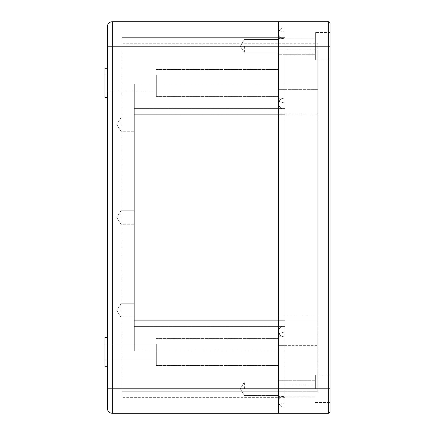 <?xml version="1.0" encoding="UTF-8"?>
<svg xmlns="http://www.w3.org/2000/svg" width="435" height="435" viewBox="0 0 435 435"><rect width="100%" height="100%" fill="white"/><g stroke="black" fill="none" stroke-linecap="round" stroke-linejoin="round"><path stroke-width="0.33" stroke-dasharray="2.17 1.63" d="M330.056 411.537A1.713 1.713 0 0 1 328.343 413.25A1.713 1.713 0 0 0 330.056 411.537L330.056 46.219L278.672 46.219L278.672 21.75L278.672 413.25L112.284 413.25L112.284 46.219L278.672 46.219L278.672 52.95L278.672 39.487L278.672 54.293L278.672 38.144L278.672 413.25L328.343 413.25L328.343 21.75L112.284 21.75L112.284 46.219M278.672 352.078L278.672 365.536L278.672 352.078M278.672 82.922L278.672 96.38L278.672 82.922M278.672 320.269L278.672 30.314L278.672 404.686L278.672 320.269L285.034 320.269L285.034 84.145L285.034 103.231L278.672 101.273L285.034 103.231L278.672 101.273L285.034 103.231L285.034 32.272L285.034 350.855L285.034 331.769L278.672 333.727L285.034 331.769L278.672 333.727L285.034 331.769L285.034 402.728L285.034 320.269L278.672 320.269M244.416 388.781L244.416 382.05L244.416 388.781M244.416 46.219L244.416 52.95L244.416 46.219M156.328 352.078L156.328 365.536L156.328 352.078M156.328 344.128L156.328 360.028L156.328 344.128L156.328 360.028L156.328 344.128L107.391 344.128L156.328 344.128M156.328 82.922L156.328 96.38L156.328 82.922M156.328 74.972L156.328 90.871L156.328 74.972L156.328 90.871L156.328 74.972L107.391 74.972L156.328 74.972M107.391 337.397L104.944 337.397L104.944 360.028L156.328 360.028L104.944 360.028L104.944 337.397L104.944 366.759L104.944 352.078L104.944 366.759L107.391 366.759L107.391 337.397L107.391 366.759M107.391 68.241L104.944 68.241L104.944 97.603L104.944 74.972L104.944 97.603L107.391 97.603L107.391 68.241L107.391 97.603M104.944 82.922L104.944 90.871L104.944 82.922M104.944 352.078L104.944 344.128L104.944 352.078M107.391 90.871L156.328 90.871L107.391 90.871M107.391 26.644L107.391 408.356M285.034 402.728L278.672 404.686L285.034 402.728M285.034 32.272L278.672 30.314L285.034 32.272M134.306 320.269L134.306 84.145L134.306 350.855L134.306 84.145L134.306 326.386L134.306 320.269L285.034 320.269L134.306 320.269M285.034 108.614L134.306 108.614L285.034 108.614M122.072 391.228L122.072 43.772L122.072 397.345L122.072 391.228L285.034 391.228L278.672 391.228L278.672 385.111L278.672 407.133L278.672 27.867L278.672 396.367L278.672 385.111L278.672 391.228L317.822 391.228L317.822 320.878L317.822 391.228L122.072 391.228M134.306 350.855L134.306 326.386L134.306 350.855L285.034 350.855L134.306 350.855M285.034 326.386L134.306 326.386L285.034 326.386M134.306 217.5L134.306 210.768L134.306 217.5M134.306 310.481L134.306 303.75L134.306 310.481M134.306 124.519L134.306 117.787L134.306 124.519M120.848 217.5L120.848 210.768L120.848 217.5M120.848 310.481L120.848 303.75L120.848 310.481M120.848 124.519L120.848 117.787L120.848 124.519M285.034 397.345L122.072 397.345L285.034 397.345M122.072 37.655L122.072 43.772L122.072 37.655L285.034 37.655L122.072 37.655M330.056 388.781L330.056 402.484L330.056 375.079L330.056 388.781L278.672 388.781L278.672 380.707L278.672 396.856L278.672 380.707L278.672 396.856L278.672 388.781L107.391 388.781M278.672 326.022L278.672 114.122L278.672 314.766L317.822 314.766L317.822 320.878L278.672 320.878L317.822 320.878L317.822 120.234L317.822 314.766L278.672 314.766L284.055 314.766L284.055 120.234L284.055 336.788L284.055 98.212L284.055 326.022L284.055 314.766L278.672 314.766L284.055 314.766L278.672 314.766L284.055 314.766L278.672 314.761L278.672 326.022L284.055 326.022L284.055 385.111L284.055 326.022L278.672 326.022M278.672 108.984L278.672 89.653L278.672 108.978L284.055 108.978L278.672 108.978M284.055 98.212A5.383 5.383 0 0 0 278.672 103.601A5.383 5.383 0 0 1 284.055 98.212A5.383 5.383 0 0 0 278.672 103.601A5.383 5.383 0 0 1 284.055 98.212L278.672 98.212L284.055 98.212A5.383 5.383 0 0 0 278.672 103.601L278.672 89.653L317.822 89.653L278.672 89.653L278.672 38.633L278.672 114.122L278.672 49.889L317.822 49.889L317.822 120.234L317.822 43.772L317.822 49.889L278.672 49.889L284.055 49.889L284.055 98.212L284.055 27.867L284.055 120.239L284.055 38.633L284.055 49.889L278.672 49.889L284.055 49.889L278.672 49.889L284.055 49.889L278.672 49.889L284.055 49.889L278.672 49.889L278.672 89.653L284.055 89.653L278.672 89.653L284.055 89.653L278.672 89.653L284.055 89.653L278.672 89.653L284.055 89.653L278.672 89.653L278.672 103.601A5.383 5.383 0 0 0 284.055 108.984A5.383 5.383 0 0 1 278.672 103.601A5.383 5.383 0 0 0 284.055 108.984A5.383 5.383 0 0 1 278.672 103.601A5.383 5.383 0 0 0 284.055 108.984M284.055 407.133A5.383 5.383 0 0 1 278.672 401.75A5.383 5.383 0 0 0 284.055 407.133L278.672 407.133L284.055 407.133A5.383 5.383 0 0 1 278.672 401.75A5.383 5.383 0 0 1 284.055 396.367L284.055 385.111L278.672 385.111L278.672 345.346L317.822 345.346L278.672 345.346L278.672 385.111L278.672 345.346L284.055 345.346L284.055 407.133L284.055 345.346L278.672 345.346L284.055 345.346L278.672 345.346L284.055 345.346L278.672 345.346L284.055 345.346L278.672 345.346L278.672 314.766L284.055 314.766L278.672 314.766L278.672 120.234L317.822 120.234L278.672 120.239M315.375 388.781L315.375 375.079L315.375 388.781M330.056 32.516L315.375 32.516L315.375 59.921L315.375 32.516L315.375 59.921L315.375 32.516L330.056 32.516L330.056 59.921L330.056 23.463A1.713 1.713 0 0 0 328.343 21.75M315.375 46.219L315.375 38.144L315.375 46.219M317.822 320.878L278.672 320.878L317.822 320.878M278.672 114.122L317.822 114.122L278.672 114.122M278.672 43.772L317.822 43.772L278.672 43.772M278.672 336.788L284.055 336.788A5.383 5.383 0 0 1 278.672 331.405A5.383 5.383 0 0 1 284.055 326.022A5.383 5.383 0 0 0 278.672 331.405A5.383 5.383 0 0 1 284.055 326.022A5.383 5.383 0 0 0 278.672 331.405A5.383 5.383 0 0 1 284.055 326.022A5.383 5.383 0 0 0 278.672 331.405A5.383 5.383 0 0 0 284.055 336.788A5.383 5.383 0 0 1 278.672 331.405A5.383 5.383 0 0 0 284.055 336.788A5.383 5.383 0 0 1 278.672 331.405A5.383 5.383 0 0 0 284.055 336.788L278.672 336.788M284.055 27.867A5.383 5.383 0 0 0 278.672 33.25A5.383 5.383 0 0 1 284.055 27.867L278.672 27.867L284.055 27.867A5.383 5.383 0 0 0 278.672 33.25A5.383 5.383 0 0 0 284.055 38.633L278.672 38.633L284.055 38.633A5.383 5.383 0 0 1 278.672 33.25A5.383 5.383 0 0 0 284.055 38.633M278.672 120.234L278.672 103.601L278.672 120.234L284.055 120.234L278.672 120.234L278.672 401.75A5.383 5.383 0 0 1 284.055 396.367L278.672 396.367L284.055 396.367L284.055 385.111L278.672 385.111L317.822 385.111L278.672 385.111L284.055 385.111L278.672 385.111L284.055 385.111L278.672 385.111L284.055 385.111L278.672 385.111L278.672 401.75A5.383 5.383 0 0 1 284.055 396.367M285.034 114.731L134.306 114.731L285.034 114.731M285.034 84.145L134.306 84.145L285.034 84.145M285.034 43.772L122.072 43.772L285.034 43.772M244.416 382.05L278.672 382.05L244.416 382.05L240.37 388.781L244.416 395.513L278.672 395.513L244.416 395.513L240.37 388.781L244.416 382.05M278.672 52.95L244.416 52.95L278.672 52.95M278.672 39.487L244.416 39.487L278.672 39.487M240.37 46.219L244.416 39.487L240.37 46.219L244.416 52.95L240.37 46.219M156.328 365.536L278.672 365.536L156.328 365.536M156.328 338.62L278.672 338.62L156.328 338.62M156.328 96.38L278.672 96.38L156.328 96.38M156.328 69.464L278.672 69.464L156.328 69.464M107.391 344.128L104.944 344.128L107.391 344.128M107.391 74.972L104.944 74.972L107.391 74.972M120.848 210.768L134.306 210.768L120.848 210.768L116.803 217.5L120.848 224.232L134.306 224.232L120.848 224.232L116.803 217.5L120.848 210.768M120.848 303.75L134.306 303.75L120.848 303.75L116.803 310.481L120.848 317.213L134.306 317.213L120.848 317.213L116.803 310.481L120.848 303.75M120.848 117.787L134.306 117.787L120.848 117.787L116.803 124.519L120.848 131.25L134.306 131.25L120.848 131.25L116.803 124.519L120.848 117.787M278.672 380.707L315.375 380.707L278.672 380.707M278.672 396.856L315.375 396.856L278.672 396.856M315.375 375.079L330.056 375.079L315.375 375.079M315.375 402.484L330.056 402.484L315.375 402.484M330.056 59.921L315.375 59.921L330.056 59.921M315.375 38.144L278.672 38.144L315.375 38.144M315.375 54.293L278.672 54.293L315.375 54.293M278.672 49.889L278.672 33.25L278.672 49.889"/><path stroke-width="0.65" d="M330.056 23.463A1.713 1.713 0 0 0 328.343 21.75A1.713 1.713 0 0 1 330.056 23.463L330.056 388.781L278.672 388.781L278.672 413.25L278.672 21.75L112.284 21.75A4.894 4.894 0 0 0 107.391 26.644A4.894 4.894 0 0 1 112.284 21.75A4.894 4.894 0 0 0 107.391 26.644A4.894 4.894 0 0 1 112.284 21.75L112.284 46.219L107.391 46.219L107.391 26.644L107.391 46.219L112.284 46.219L112.284 388.781L278.672 388.781L278.672 21.75L328.343 21.75L328.343 413.25L112.284 413.25L112.284 388.781L107.391 388.781L107.391 26.644M107.391 97.603L104.944 97.603L104.944 68.241L107.391 68.241M107.391 366.759L104.944 366.759L104.944 337.397L107.391 337.397M107.391 388.781L107.391 408.356A4.894 4.894 0 0 0 112.284 413.25A4.894 4.894 0 0 1 107.391 408.356A4.894 4.894 0 0 0 112.284 413.25M330.056 388.781L330.056 411.537A1.713 1.713 0 0 1 328.343 413.25M112.284 46.219L330.056 46.219L330.056 32.516"/></g></svg>
